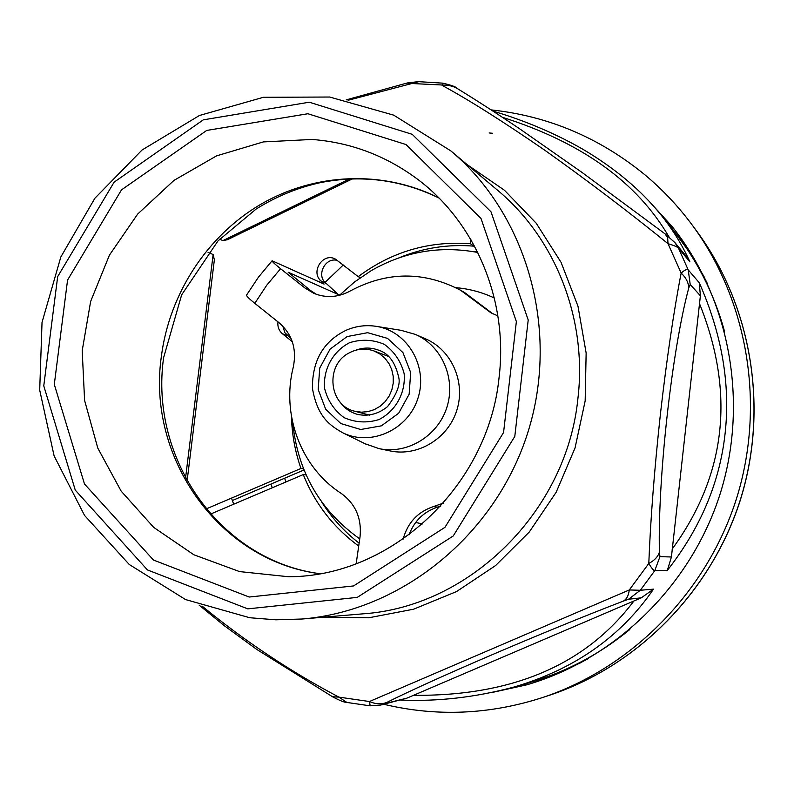 <?xml version="1.0" encoding="UTF-8"?>
<svg xmlns="http://www.w3.org/2000/svg" width="794" height="794" viewBox="0 0 794 794"><rect width="100%" height="100%" fill="white"/><g stroke="black" fill="none" stroke-linecap="round" stroke-linejoin="round"><path stroke-width="1.19" d="M249.713 617.732L185.548 599.559L129.273 564.514L84.541 515.425L54.111 455.915L39.7 390.102L42.032 322.334L60.83 256.988L94.873 198.262L142.047 150.006L199.433 115.497L263.38 97.295L329.659 97.027L393.695 115.15L450.803 150.86C527.405 214.976 560.197 330.8 527.692 432.948C495.317 535.146 401.714 610.834 302.167 619.012L275.816 619.806L249.713 617.732M247.788 608.859L147.446 569.933L75.281 490.146L43.769 385.854L57.674 276.61L114.128 182.154L203.284 119.854L309.303 102.208L412.195 134.325L490.99 211.78L528.209 319.982L514.79 436.442L453.235 535.97L357.24 597.386L247.788 608.859M202.232 606.209C245.267 641.473 290.832 671.784 338.909 697.122L369.438 701.529L629.285 589.962L640.321 590.27L628.57 599.232L641.294 597.832L406.945 698.125L380.683 705.052L386.757 702.472C381.249 704.467 375.473 704.159 369.438 701.529L370.203 705.826M671.426 556.981L659.943 556.663L659.397 552.128C658.018 556.663 654.484 560.445 648.797 563.472C650.514 519.475 654.385 469.651 660.419 414.011C666.722 359.087 673.63 312.102 681.153 273.067C684.865 269.851 687.227 268.809 688.239 269.94L690.204 284.46L700.387 295.785L671.426 556.981L667.347 570.39C700.536 528.03 719.801 482.345 725.121 433.316C730.52 384.306 721.895 334.115 699.256 282.724L688.239 269.94L678.493 248.165C677.421 246.914 673.937 245.425 668.022 243.679C629.176 212.197 588.126 181.052 544.853 150.265C502.542 121.154 468.321 99.548 442.179 85.424L442.824 83.152M406.836 83.082L411.838 83.519L348.119 100.282M499.079 377.428C508.607 299.507 474.594 220.365 415.133 177.449C383.978 154.949 349.549 142.285 311.853 139.456L263.33 141.918L216.573 155.862L173.975 180.387L137.67 214.072L109.433 255.132L90.635 301.462L82.199 350.72L84.601 400.424L97.771 448.064L121.174 491.158L153.718 527.405L193.855 554.768L239.53 571.581L288.361 576.722C390.648 577.069 488.35 486.573 499.079 377.428M307.903 113.74L206.698 130.444L121.512 189.855L67.559 280.064L54.3 384.425L84.482 483.993L153.46 560.048L249.227 597.028L353.548 585.942L444.958 527.335L503.565 432.512L516.368 321.6L480.995 218.469L405.992 144.528L307.903 113.74M707.394 283.627C698.293 264.998 687.336 247.698 674.513 231.729L660.906 214.817C672.518 229.198 682.195 244.88 689.907 261.861L685.996 255.966M492.637 133.273L489.104 132.955M641.294 597.832L653.502 589.148C620.789 636.818 574.171 669.481 513.639 687.128L531.543 682.006C551.225 676.369 570.161 668.558 588.334 658.583M513.639 687.128L513.083 687.286C474.971 697.41 437.484 701.668 400.633 700.06M493.034 111.15C516.487 118.018 549.567 130.137 582.627 149.123C614.844 168.149 640.907 190.014 660.826 214.717L660.906 214.817M233.694 504.22L231.501 498.116M187.106 480.906L214.37 259.837L213.129 254.537L208.058 252.373M219.65 239.163L222.906 240.622L227.481 239.709L352.457 178.839M418.835 81.653L411.838 83.519L447.707 85.276L452.937 86.407L457.116 88.422M665.104 233.893L667.645 237.773L668.022 243.679L681.153 273.067C685.956 277.632 688.497 282.565 688.785 287.865L690.204 284.46M667.347 570.39L654.782 570.658C653.641 570.648 651.636 568.256 648.797 563.472L629.285 589.962C628.55 595.639 626.545 599.361 623.29 601.127L628.57 599.232M332.488 696.735L338.909 697.122L346.938 702.472M700.387 295.785L699.256 282.724M272.282 487.774L270.933 484.062M648.043 200.108L672.101 226.498C729.795 298.802 749.07 402.28 720.089 494.037C690.82 585.714 615.39 659.119 526.551 684.885L491.367 692.626M504.805 689.51L530.094 683.842M674.384 229.397L657.521 210.708M383.78 704.278C436.611 716.913 489.62 714.65 542.808 697.469C631.984 667.704 706.6 592.205 736.316 499.188C765.694 406.071 748.295 301.363 692.636 225.605C678.662 206.678 662.782 189.776 644.986 174.888C599.5 137.66 548.207 115.993 491.109 109.89M285.969 481.948L284.609 478.226M289.592 337.281L290.018 336.299M325.054 282.376L343.286 264.968M477.571 252.016L472.758 251.529M360.317 277.692L358.223 276.659C391.67 251.688 429.048 240.711 470.376 243.708L473.988 246.16C448.024 243.996 422.974 247.907 398.836 257.891M415.381 334.413L425.822 338.978C451.756 350.104 465.86 382.321 456.778 410.438C447.975 438.635 417.872 456.818 390.271 450.952L379.105 448.65C407.223 454.634 437.911 436.065 446.893 407.292C456.153 378.609 441.801 345.747 415.381 334.413L401.099 330.334M440.71 506.155L437.673 507.108C423.817 511.673 414.26 520.933 409.009 534.888M403.154 539.096C407.62 522.75 417.694 511.931 433.345 506.622L443.469 503.068M497.878 315.893L490.92 312.806L460.649 290.296C423.887 271.072 387.085 271.29 350.243 290.971C338.194 297.482 326.056 298.266 313.829 293.333L305.035 288.073L310.315 290.366L316.478 294.366M337.579 260.492C325.103 256.651 315.665 275.975 326.324 283.527L321.659 281.404C309.769 272.908 322.682 251.926 335.415 259.092L358.223 276.659M310.315 290.366L288.192 272.253L338.323 294.544L326.324 283.527M282.803 326.136L284.887 332.746L291.011 338.433M303.983 469.969L232.344 500.528M474.097 245.336L473.988 246.16M470.376 243.708L470.941 239.728M206.172 508.924L300.966 468.46L303.526 468.847M300.966 468.46C295.08 451.667 291.914 434.338 291.467 416.463M292.271 341.668L282.495 333.827C278.922 330.751 277.414 326.761 277.969 321.868M319.198 281.88L320.478 280.471L321.659 281.404M320.478 280.471L324.071 284.083L272.074 260.769C272.094 261.554 274.923 264.204 280.57 268.719L305.035 288.073M356.169 563.73L360.029 536.913C361.875 518.343 355.533 503.793 341.003 493.263C300.817 467.378 281.126 414.319 293.314 366.977C296.926 349.013 292.192 334.284 279.121 322.791L254.805 303.328C249.306 298.872 246.537 296.152 246.497 295.179L246.517 295.14M460.649 290.296L464.718 292.619L492.866 313.819M581.536 662.375L557.348 673.292L529.112 682.701C565.943 672.081 599.52 654.345 629.831 629.503M321.451 501.619C331.584 517.708 344.139 531.563 359.126 543.175M724.505 331.326C714.084 293.542 696.894 259.688 672.925 229.764L690.562 253.733L704.03 276.61M358.719 546.044C333.52 527.553 315.029 503.733 303.258 474.584L210.559 514.075M303.258 474.584L306.137 474.991M365.081 443.747L379.105 448.65M477.799 252.462C440.144 245.435 404.622 251.5 371.215 270.655L354.541 281.959L339.405 295.328M292.778 423.063C297.81 472.063 320.131 510.671 359.742 538.878M348.606 353.211C356.824 348.665 365.29 347.911 373.984 350.958L379.83 353.945L384.892 358.193L388.931 363.493L391.74 369.607L393.209 376.247L393.248 383.095L391.859 389.824L389.11 396.127L385.13 401.695L380.108 406.27L374.282 409.635L367.92 411.639L361.339 412.185L354.839 411.252C329.034 405.784 324.815 365.607 348.606 353.211M467.2 164.666L504.468 190.262L536.208 223.213L561.07 262.348L577.972 306.176L586.141 352.993L585.168 400.91L575.035 447.985L556.157 492.28L529.31 531.98L495.635 565.517L456.54 591.57L413.654 609.187L368.724 617.792L323.515 617.196M302.167 619.012L362.957 613.841C469.641 606.844 566.866 511.286 577.933 398.32C587.361 319.059 555.403 238.269 497.481 190.163L450.803 150.86M438.933 197.964C383.075 169.827 315.069 172.854 260.998 204.167C207.036 235.778 169.33 293.79 161.341 356.595C146.731 457.751 219.015 560.673 319.625 573.695M659.943 556.663L654.782 570.658L640.321 590.27L653.502 589.148M685.986 255.956L674.791 242.468L678.493 248.165L689.907 261.871M659.397 552.128C657.631 479.05 671.913 350.472 688.785 287.865M386.757 702.472C430.467 680.359 544.863 631.22 623.29 601.127M406.945 698.125L384.882 703.633M502.404 117.294C581.565 142.334 637.096 182.203 669.005 236.92M699.375 303.318C735.393 392.901 726.312 474.852 672.111 549.17M633.969 600.899C585.873 664.816 512.348 696.278 413.386 695.306M185.548 478.048L213.129 254.537M222.906 240.622L349.489 178.948M550.123 695.038C637.731 665.789 710.977 591.689 740.147 500.409C768.979 409.019 751.888 306.246 697.201 231.808C751.987 306.405 769.019 409.158 740.197 500.498C711.017 591.689 637.86 665.719 550.123 695.038L542.808 697.469M433.345 506.622L437.673 507.108M282.495 333.827L287.438 335.554M338.323 294.544L337.113 295.834M280.57 268.719L266.705 285.264L254.805 303.328M482.385 306.504L486.285 308.687M349.479 342.74C332.845 351.395 323.049 369.319 324.557 388.276C327.644 400.533 334.155 410.319 344.09 417.634C355.365 422.587 366.977 423.232 378.946 419.579C395.789 411.004 405.764 392.871 404.156 373.716C400.96 361.369 394.34 351.573 384.286 344.338C372.952 339.524 361.349 338.988 349.479 342.74M356 350.124C363.503 347.395 370.957 347.375 378.361 350.085C388.326 353.102 395.035 361.895 398.489 376.465C400.821 383.72 397.189 393.755 387.581 406.578C378.579 413.892 368.694 416.532 357.915 414.498C350.303 412.433 344.219 408.126 339.673 401.566M343.097 432.958C371.215 446.655 408.315 429.623 417.981 398.122C428.254 366.808 407.779 331.485 376.912 326.453C366.342 324.686 356.099 325.957 346.164 330.254C323.495 341.202 312.25 360.545 312.419 388.296C317.451 416.79 329.431 425.326 343.097 432.958L366.57 444.471M347.117 336.567L367.622 332.696L387.551 338.393L402.935 352.596L410.667 372.525L409.148 394.191L398.667 413.247L381.358 425.852L360.704 429.504L340.844 423.559L325.689 409.247L318.176 389.447L319.744 368.029L330.046 349.171L347.117 336.567M455.716 287.646C469.175 288.788 482.037 292.242 494.315 297.998M422.577 523.931L415.639 522.482M319.744 573.675C220.663 560.683 149.183 458.872 163.624 357.608L181.637 294.882L217.963 240.949L256.134 209.05C276.252 196.426 297.76 187.602 320.647 182.58C361.756 174.541 401.208 179.702 439.013 198.043M418.289 81.643L407.332 82.963L346.224 99.875M418.369 81.643L442.685 83.142C451.498 85.216 456.193 86.903 456.778 88.213C476.857 100.53 498.066 114.237 520.398 129.323L581.972 172.397L665.164 233.942L674.791 242.468M199.076 605.068L224.355 625.751L256.879 649.502L332.785 696.904C339.911 700.645 344.546 702.491 346.71 702.422L370.024 705.816M380.683 705.042L370.034 705.806M692.636 225.605L697.201 231.808M339.157 294.713L338.333 295.586M272.074 260.769L258.378 277.285L246.497 295.179M376.912 326.453L402.727 330.592M354.839 411.252L369.796 415.163M373.984 350.958L388.455 356.397"/></g></svg>
